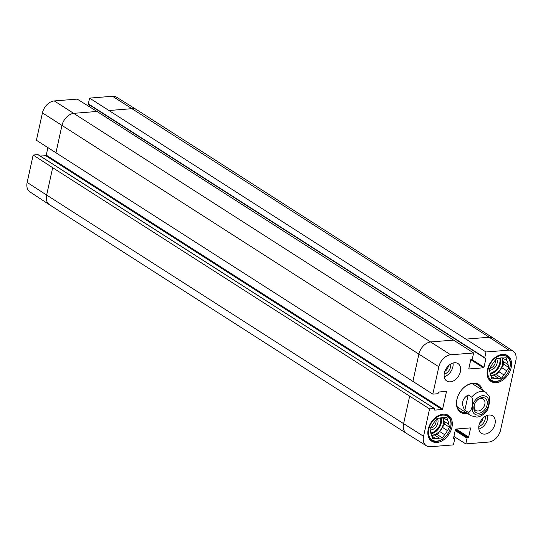 <?xml version="1.0" encoding="UTF-8"?>
<svg xmlns="http://www.w3.org/2000/svg" width="543" height="543" viewBox="0 0 543 543"><rect width="100%" height="100%" fill="white"/><g stroke="black" fill="none" stroke-linecap="round" stroke-linejoin="round"><path stroke-width="0.81" d="M435.948 419.943A5.722 3.984 -57.4 0 1 435.954 422.508A5.722 3.984 -57.4 0 1 430.409 428.128M430.165 429.934A7.107 4.948 122.6 0 0 436.701 425.827A7.107 4.948 122.6 0 0 437.163 418.307M444.873 414.207A14.946 10.412 -57.4 0 1 447.296 415.205A14.946 10.412 -57.4 0 1 450.758 426.866A14.946 10.412 -57.4 0 1 449.672 430.26L449.59 430.443A14.118 9.835 -57.4 0 1 445.979 436.083A14.118 9.835 -57.4 0 1 429.011 435.778A14.118 9.835 -57.4 0 1 439.457 415.877A14.118 9.835 -57.4 0 1 450.622 427.239A14.118 9.835 -57.4 0 1 449.59 430.443M445.979 436.083L445.844 436.233A14.946 10.412 -57.4 0 1 431.176 440.373A14.946 10.412 -57.4 0 1 429.255 438.595M447.405 430.551L442.389 427.341L444.574 424.11L443.76 421.124L448.776 424.334L449.59 427.321L447.405 430.551A11.349 7.907 -57.4 0 1 444.615 434.671L442.423 437.902L437.414 434.692L439.599 431.461L444.615 434.671M449.59 427.321L444.574 424.11M431.848 436.063L435.581 438.452L432.574 438.69L431.753 435.703A11.349 7.907 -57.4 0 1 430.701 431.889L429.886 428.902L432.072 425.671A11.349 7.907 -57.4 0 1 434.862 421.544L437.054 418.32L440.061 418.076A11.349 7.907 -57.4 0 1 443.896 417.771L446.903 417.533L447.724 420.52L443.292 417.682M442.423 437.902L439.416 438.147L434.4 434.929L437.414 434.692M439.416 438.147A11.349 7.907 -57.4 0 1 435.581 438.452M447.724 420.52A11.349 7.907 -57.4 0 1 448.776 424.334M442.898 417.655A11.349 7.907 -57.4 0 1 443.76 421.124M434.4 434.929A11.349 7.907 -57.4 0 1 431.563 435.357M442.606 417.648A11.07 7.717 -57.4 0 1 443.258 424.219A11.07 7.717 -57.4 0 1 431.434 435.092M442.389 427.341A11.349 7.907 -57.4 0 1 439.599 431.461M495.209 360.165A5.722 3.984 -57.4 0 1 495.216 362.731A5.722 3.984 -57.4 0 1 489.664 368.344M489.426 370.15A7.107 4.948 122.6 0 0 495.956 366.05A7.107 4.948 122.6 0 0 496.417 358.529M504.128 354.423A14.946 10.412 -57.4 0 1 506.558 355.421A14.946 10.412 -57.4 0 1 510.02 367.088A14.946 10.412 -57.4 0 1 508.927 370.475L508.852 370.659A14.118 9.835 -57.4 0 1 505.234 376.306A14.118 9.835 -57.4 0 1 488.272 375.994A14.118 9.835 -57.4 0 1 498.718 356.093A14.118 9.835 -57.4 0 1 509.877 367.462A14.118 9.835 -57.4 0 1 508.852 370.659M505.234 376.306L505.099 376.455A14.946 10.412 -57.4 0 1 490.431 380.595A14.946 10.412 -57.4 0 1 488.51 378.81M506.667 370.767L501.651 367.557L503.836 364.326L503.015 361.339L508.031 364.55L508.852 367.543L506.667 370.767A11.349 7.907 -57.4 0 1 503.87 374.894L501.684 378.125L496.669 374.908L498.854 371.683L503.87 374.894M508.852 367.543L503.836 364.326M491.11 376.279L494.836 378.668L491.829 378.912L491.008 375.919A11.349 7.907 -57.4 0 1 489.962 372.104L489.141 369.118L491.327 365.887A11.349 7.907 -57.4 0 1 494.123 361.767L496.309 358.536L499.316 358.299A11.349 7.907 -57.4 0 1 503.157 357.986L506.164 357.749L506.986 360.735L502.553 357.898M501.684 378.125L498.678 378.362L493.662 375.152L496.669 374.908M498.678 378.362A11.349 7.907 -57.4 0 1 494.836 378.668M506.986 360.735A11.349 7.907 -57.4 0 1 508.031 364.55M502.16 357.871A11.349 7.907 -57.4 0 1 503.015 361.339M493.662 375.152A11.349 7.907 -57.4 0 1 490.818 375.573M501.861 357.864A11.07 7.717 -57.4 0 1 502.513 364.434A11.07 7.717 -57.4 0 1 490.689 375.308M501.651 367.557A11.349 7.907 -57.4 0 1 498.854 371.683M476.686 400.768A6.808 4.744 -57.4 0 1 483.236 399.024A6.808 4.744 -57.4 0 1 483.562 407.311A6.808 4.744 -57.4 0 1 475.899 410.481A6.808 4.744 -57.4 0 1 474.317 405.173A6.808 4.744 -57.4 0 1 474.745 403.802M474.046 405.913A8.464 5.898 122.6 0 0 480.738 412.734A8.464 5.898 122.6 0 0 487.003 400.795A8.464 5.898 122.6 0 0 476.829 400.612A8.464 5.898 122.6 0 0 474.657 403.999A8.464 5.898 122.6 0 0 474.046 405.913M464.835 410.182C460.932 403.904 462.052 398.806 468.195 394.904L471.711 397.15C474.087 401.481 471.806 411.845 468.351 412.429L464.835 410.182L468.195 394.904M487.22 410.318L488.395 407.488L489.637 401.82L489.521 396.824L486.026 392.453L472.22 383.609M88.645 104.31A0.557 0.387 -57.4 0 1 88.333 103.835L89.588 98.113L485.992 351.979L508.934 350.147A12.17 8.478 -57.4 0 1 513.094 351.131A12.17 8.478 -57.4 0 1 515.85 360.593L500.565 430.117A12.17 8.478 -57.4 0 1 488.72 442.063L465.785 443.896L453.9 436.463M478.811 426.411A7.385 5.145 122.6 0 0 485.177 419.298A7.385 5.145 122.6 0 0 485.252 416.352M483.005 418.103A5.722 3.984 -57.4 0 1 482.897 418.755A5.722 3.984 -57.4 0 1 479.462 423.635M478.851 429.038A10.378 7.235 122.6 0 0 487.655 415.286M444.188 374.141A7.385 5.145 122.6 0 0 450.561 367.027A7.385 5.145 122.6 0 0 450.636 364.075M448.382 365.833A5.722 3.984 -57.4 0 1 448.274 366.484A5.722 3.984 -57.4 0 1 444.846 371.364M444.228 376.761A10.378 7.235 122.6 0 0 453.032 363.016M428.23 429.275A15.36 10.704 -57.4 0 1 448.355 415.388A15.36 10.704 -57.4 0 1 449.088 434.095A15.36 10.704 -57.4 0 1 431.787 441.262A15.36 10.704 -57.4 0 1 428.23 429.275M487.492 369.491A15.36 10.704 -57.4 0 1 507.617 355.611A15.36 10.704 -57.4 0 1 508.343 374.317A15.36 10.704 -57.4 0 1 491.048 381.478A15.36 10.704 -57.4 0 1 487.492 369.491M444.391 372.939A10.378 7.235 -57.4 0 1 457.987 363.559A10.378 7.235 -57.4 0 1 458.482 376.197A10.378 7.235 -57.4 0 1 446.794 381.037A10.378 7.235 -57.4 0 1 444.391 372.939M479.014 425.21A10.378 7.235 -57.4 0 1 492.61 415.829A10.378 7.235 -57.4 0 1 493.105 428.468A10.378 7.235 -57.4 0 1 481.417 433.307A10.378 7.235 -57.4 0 1 479.014 425.21M466.179 412.612A15.774 10.996 -57.4 0 1 460.695 411.397A15.774 10.996 -57.4 0 1 457.036 399.085A15.774 10.996 -57.4 0 1 458.149 395.603M462.297 389.127A15.774 10.996 -57.4 0 1 477.711 384.824A15.774 10.996 -57.4 0 1 481.112 389.304M482.551 390.227A16.609 11.573 122.6 0 0 462.365 389.053A16.609 11.573 122.6 0 0 458.109 395.691A16.609 11.573 122.6 0 0 456.901 399.458A16.609 11.573 122.6 0 0 467.625 413.535M55.922 152.916L61.943 125.535A12.455 8.681 -57.4 0 1 74.065 113.311L97 111.471L77.215 99.104L54.28 100.937A12.17 8.478 122.6 0 0 42.435 112.883L36.415 140.264L432.819 394.13L437.617 393.743A0.557 0.387 122.6 0 0 438.153 393.2L438.296 392.569A0.557 0.387 -57.4 0 1 438.832 392.026L446.088 391.442A0.557 0.387 -57.4 0 1 446.4 391.917L442.647 408.981A0.557 0.387 -57.4 0 1 442.111 409.524L434.855 410.101A0.557 0.387 -57.4 0 1 434.543 409.626L434.678 408.994A0.557 0.387 122.6 0 0 434.366 408.519L429.574 408.899L52.678 167.685L33.171 155.033L37.962 154.646A0.557 0.387 -57.4 0 1 38.268 154.843M455.19 430.585L467.041 438.174A0.557 0.387 122.6 0 1 467.584 437.631L468.114 437.59A0.557 0.387 -57.4 0 0 468.657 437.047L470.557 428.386A0.557 0.387 -57.4 0 0 470.245 427.911L455.95 429.058A0.557 0.387 -57.4 0 0 455.407 429.601L453.507 438.262A0.557 0.387 -57.4 0 0 453.819 438.737L454.355 438.69A0.557 0.387 122.6 0 1 454.667 439.165L453.412 444.887L430.47 446.726A12.17 8.478 -57.4 0 1 426.431 445.817A12.17 8.478 -57.4 0 1 423.554 436.28L429.574 408.899M467.041 438.174L465.785 443.896M485.992 351.979L484.736 357.701A0.557 0.387 122.6 0 0 485.048 358.176L485.585 358.136A0.557 0.387 -57.4 0 1 485.897 358.611L483.996 367.272A0.557 0.387 -57.4 0 1 483.453 367.815L469.159 368.955A0.557 0.387 -57.4 0 1 468.847 368.48L470.747 359.819A0.557 0.387 -57.4 0 1 471.29 359.276L471.819 359.235A0.557 0.387 122.6 0 0 472.362 358.692L473.618 352.97L97 111.471M432.819 394.13L438.839 366.756A12.17 8.478 -57.4 0 1 450.683 354.803L473.618 352.97M40.325 156.085L45.707 155.658A0.557 0.387 122.6 0 0 46.243 155.108L47.879 147.696M89.1 106.537L89.459 104.908M109.374 110.48L132.316 108.648A12.455 8.681 -57.4 0 1 136.449 109.577L116.569 97.183A12.17 8.478 122.6 0 0 112.53 96.274L89.588 98.113M33.171 155.033L27.15 182.407A12.17 8.478 122.6 0 0 29.906 191.869L49.481 204.738A12.455 8.681 -57.4 0 1 46.657 195.059L403.605 423.662L409.626 396.281M440.454 417.954A10.521 7.33 -57.4 0 1 440.488 422.753A10.521 7.33 -57.4 0 1 430.816 433.009M441.188 417.784A11.07 7.717 -57.4 0 1 441.249 422.929A11.07 7.717 -57.4 0 1 430.966 433.748M499.716 358.176A10.521 7.33 -57.4 0 1 499.75 362.968A10.521 7.33 -57.4 0 1 490.071 373.231M500.442 358A11.07 7.717 -57.4 0 1 500.51 363.152A11.07 7.717 -57.4 0 1 490.22 373.964M478.444 415.069A10.521 7.33 -57.4 0 1 474.609 401.114A10.521 7.33 -57.4 0 1 488.652 399.994A10.521 7.33 -57.4 0 1 478.444 415.069M471.711 397.15A13.84 9.645 -57.4 0 1 486.026 392.453M457.294 406.917L471.1 415.762A13.84 9.645 -57.4 0 1 468.351 412.429M412.87 381.512L418.891 354.138L438.839 366.756M426.431 445.817L406.551 433.423A12.455 8.681 -57.4 0 1 406.49 433.382A12.455 8.681 -57.4 0 1 403.605 423.662L423.554 436.28M466.322 339.083L489.257 337.251L508.934 350.147M42.435 112.883L418.891 354.138A12.455 8.681 -57.4 0 1 431.013 341.907L453.948 340.074M54.28 100.937L450.683 354.803M112.53 96.274L489.257 337.251A12.455 8.681 -57.4 0 1 493.458 338.221A12.455 8.681 -57.4 0 1 493.519 338.262L513.094 351.131M406.49 433.382L49.542 204.779A12.455 8.681 -57.4 0 1 49.481 204.738M27.15 182.407L46.657 195.059L52.678 167.685M136.449 109.577A12.455 8.681 -57.4 0 1 136.51 109.618L493.458 338.221M442.647 408.981L46.243 155.108M442.111 409.524L45.707 155.658M446.4 391.917L445.708 391.476M434.366 408.519L37.962 154.646M483.453 367.815L470.788 359.697M483.996 367.272L471.494 359.262M485.897 358.611L485.204 358.163M484.736 357.701L88.333 103.835M470.557 428.386L469.865 427.945M454.355 438.69L453.527 438.16M467.584 437.631L455.36 429.805M468.114 437.59L455.448 429.479M468.657 437.047L456.154 429.038M447.296 415.205L446.054 414.404M431.176 440.373L429.934 439.579M506.558 355.421L505.309 354.627M490.431 380.595L489.189 379.795M471.1 415.762L476.7 417.099C478.363 417.112 482.944 416.081 487.227 410.318M434.556 408.56L38.153 154.694M484.865 358.136L88.461 104.263M454.539 438.737L453.541 438.092"/></g></svg>
